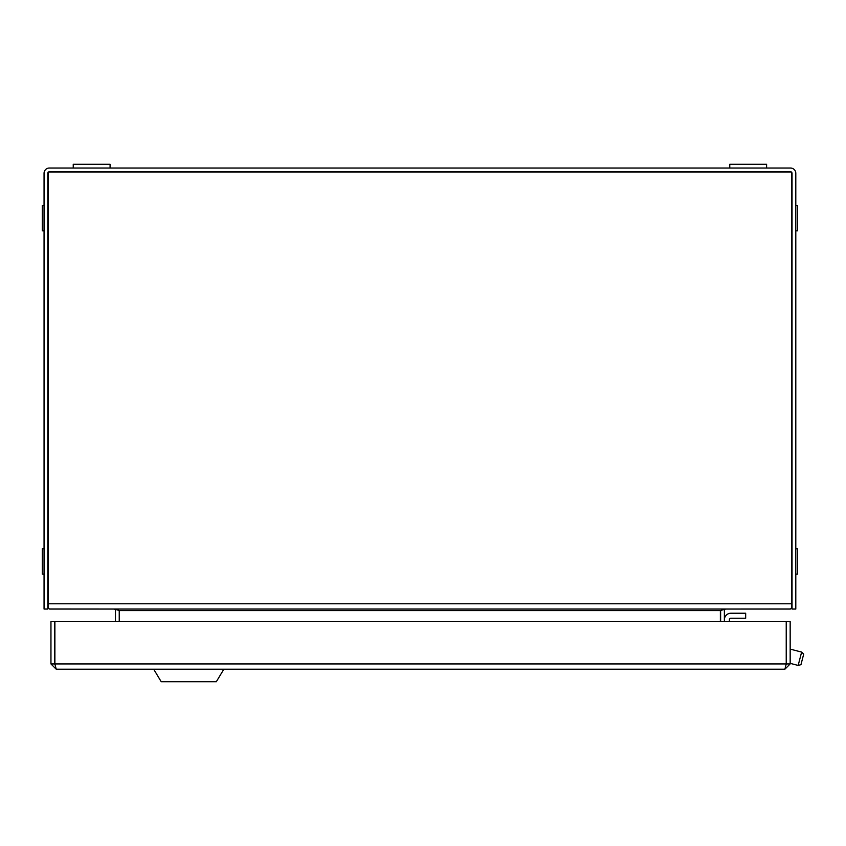 <?xml version="1.0" encoding="UTF-8"?>
<svg xmlns="http://www.w3.org/2000/svg" width="846" height="846" viewBox="0 0 846 846"><rect width="100%" height="100%" fill="white"/><g stroke="black" fill="none" stroke-linecap="round" stroke-linejoin="round"><path stroke-width="1.27" d="M49.311 609.004L114.316 609.057L119.476 610.558L119.476 621.588M790.534 609.004L725.53 609.057L720.369 610.558L720.369 621.588M49.671 609.057L790.175 609.057L791.687 608.147L791.687 603.801L48.169 603.801L48.169 608.147L49.671 609.057M791.687 603.801L791.687 172.045L48.169 172.045L48.169 603.801M791.782 172.468L791.782 205.726M791.782 230.577L791.782 348.954M791.782 367.999L791.782 524.361M791.782 543.407L791.782 549.022M791.782 573.874L791.782 604.626M48.063 172.468L48.063 205.726M48.063 230.577L48.063 524.361M48.063 543.407L48.063 549.022M48.063 573.874L48.063 604.626M119.223 610.442A5.266 5.266 0 0 1 119.233 610.558L119.233 621.588M115.468 621.588L115.468 610.558A1.502 1.502 0 0 0 113.967 609.057M720.623 610.442A5.266 5.266 0 0 0 720.623 610.558L720.623 621.588M724.377 621.588L724.377 610.558A1.502 1.502 0 0 1 725.879 609.057M47.81 609.057L44.055 609.057L44.055 173.303A5.266 5.266 0 0 1 49.311 168.037L790.534 168.037A5.266 5.266 0 0 1 795.8 173.303L795.8 609.057L792.036 609.057L792.036 173.303A1.502 1.502 0 0 0 790.534 171.791L49.311 171.791A1.502 1.502 0 0 0 47.81 173.303L47.81 609.057M792.036 603.801L791.687 604.763M48.169 604.763L47.81 603.801M790.164 663.93L790.164 621.588L786.41 621.588L786.41 663.93L790.164 663.93L784.898 669.197L56.217 669.197L54.884 663.93L54.884 621.588L786.23 621.588L786.23 663.93L784.898 669.197M50.95 663.93L54.715 663.93L54.715 621.588L50.95 621.588L50.95 663.93L56.217 669.197M786.41 663.93L786.082 664.871M54.715 663.93L55.043 664.871M223.852 669.197L216.333 681.717L161.205 681.717L153.686 669.197M729.389 621.588L729.389 619.758A1.502 1.502 0 0 1 730.891 618.246L745.675 618.246L745.675 613.234L730.891 613.234A6.514 6.514 0 0 0 724.377 619.758M803.7 654.127L800.951 664.67L798.159 665.432L801.638 652.097L803.7 654.127M795.8 548.79L797.545 548.79L797.545 574.106L795.8 574.106M795.8 205.493L797.545 205.493L797.545 230.81L795.8 230.81M44.055 205.493L42.3 205.493L42.3 230.81L44.055 230.81M44.055 548.79L42.3 548.79L42.3 574.106L44.055 574.106M73.242 168.037L73.242 164.283L110.086 164.283L110.086 168.037M729.77 168.037L729.77 164.283L766.603 164.283L766.603 168.037M720.369 610.558L119.476 610.558M54.884 663.93L786.23 663.93M786.41 648.459L786.23 649.136M790.164 649.104L801.638 652.097M790.164 663.349L798.159 665.432"/></g></svg>
